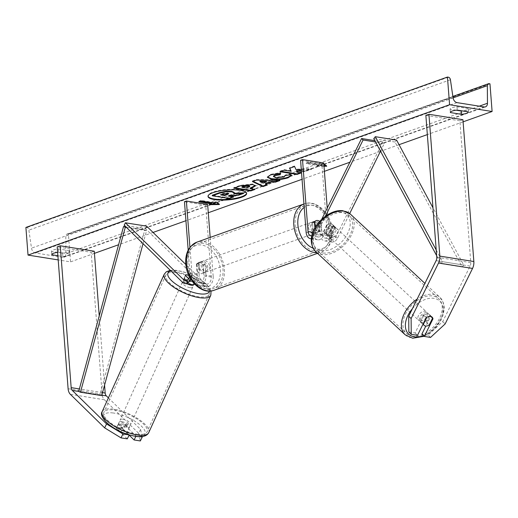 <?xml version="1.0" encoding="UTF-8"?>
<svg xmlns="http://www.w3.org/2000/svg" width="518" height="518" viewBox="0 0 518 518"><rect width="100%" height="100%" fill="white"/><g stroke="black" fill="none" stroke-linecap="round" stroke-linejoin="round"><path stroke-width="0.39" stroke-dasharray="2.59 1.94" d="M129.157 434.919L118.369 424.365A5.737 1.826 -153.7 0 1 118.428 424.132A5.737 1.826 -153.7 0 1 120.564 423.724A5.737 1.826 -153.7 0 1 125.168 425.446L123.245 429.351L129.137 435.114M127.279 438.869L116.44 428.263A5.737 1.826 -153.7 0 1 116.505 428.036A5.737 1.826 -153.7 0 1 118.635 427.628A5.737 1.826 -153.7 0 1 123.245 429.351M125.168 425.446L136.007 436.052L135.833 436.421M140.236 436.726L136.007 436.052M142.152 436.596L140.585 429.383L108.385 397.882M140.585 429.383L138.656 433.288L104.396 399.766A9.182 6.074 99.1 0 1 102.117 394.146L91.207 252.311L57.194 246.892M94.27 251.224L91.207 252.311M104.571 385.114L99.242 315.863M138.656 433.288L140.326 440.954M118.369 424.365L116.44 428.263M408.844 331.993L415.086 332.983L423.756 315.417A5.737 3.898 -45.6 0 1 428.121 314.012A5.737 3.898 -45.6 0 1 429.726 314.789A5.737 3.898 -45.6 0 1 430.562 316.504L425.848 326.055M423.756 315.417L426.165 317.774M430.536 337.425L428.127 335.068L442.722 321.6L470.13 266.084A4.591 3.037 -80.9 0 0 470.784 262.632L459.874 120.798L462.937 119.703M428.127 335.068L421.885 334.071M442.722 321.6L445.13 323.957M459.874 120.798L425.861 115.372M415.086 332.983L417.495 335.34M430.562 316.504L432.465 318.369M320.784 222.552L318.486 223.375A5.737 4.047 -109.6 0 1 320.066 227.531A5.737 4.047 -109.6 0 1 319.094 231.281L321.393 230.458L320.784 222.552A5.737 4.047 70.4 0 0 319.651 221.4A5.737 4.047 -109.6 0 1 321.257 223.252L322.066 233.767A5.737 3.794 -80.9 0 0 324.993 238.066A5.737 3.794 -80.9 0 0 328.911 235.347L333.378 226.295A5.737 3.898 134.4 0 0 332.543 224.579A5.737 3.898 134.4 0 0 330.937 223.802A5.737 3.898 134.4 0 0 326.573 225.213L328.082 226.683A5.737 3.898 -45.6 0 1 332.446 225.278A5.737 3.898 -45.6 0 1 334.052 226.049A5.737 3.898 -45.6 0 1 334.881 227.771L330.413 236.817A8.612 5.692 -80.9 0 1 324.54 240.902A8.612 5.692 -80.9 0 1 320.15 234.453L319.341 223.938A5.737 4.047 70.4 0 0 314.264 221.309A5.737 4.047 70.4 0 0 312.535 222.85L313.345 233.365L306.119 232.213M313.345 233.365A8.612 5.692 99.1 0 0 317.741 239.815A8.612 5.692 99.1 0 0 323.614 235.735L328.082 226.683M311.415 238.701A8.612 5.692 -80.9 0 0 316.381 234.583L325.505 216.11M380.497 151.172L384.337 143.389L375.563 141.99M323.756 162.989L321.84 163.675L327.376 235.606A8.612 5.692 -80.9 0 0 331.773 242.055A8.612 5.692 -80.9 0 0 337.645 237.969L349.708 213.539M327.227 208.087L329.293 234.919A5.737 3.794 -80.9 0 0 332.219 239.219A5.737 3.794 -80.9 0 0 336.137 236.499L382.828 141.919L384.337 143.389M382.828 141.919L374.838 140.643M326.573 225.213L322.105 234.259A5.737 3.794 99.1 0 1 318.188 236.985A5.737 3.794 99.1 0 1 315.261 232.679L314.905 228.056M311.888 235.807A5.737 3.794 -80.9 0 0 314.879 233.106L321.704 219.282M321.84 163.675L300.582 160.282M333.378 226.295L334.881 227.771M321.257 223.252L319.341 223.938M314.452 222.17L312.535 222.85M188.688 278.788L190.987 281.034A5.737 3.794 -80.9 0 0 192.489 281.824A5.737 3.794 -80.9 0 0 197.228 274.793L196.419 264.277A5.737 4.047 -109.6 0 1 198.148 262.73A5.737 4.047 -109.6 0 1 203.224 265.358L204.034 275.874A5.737 3.794 99.1 0 1 199.294 282.912A5.737 3.794 99.1 0 1 197.792 282.122L192.204 276.657A5.737 1.826 26.3 0 0 187.6 274.935M192.042 284.66A8.612 5.692 -80.9 0 1 189.782 283.476L184.201 278.011A5.737 1.826 -153.7 0 1 184.259 277.784A5.737 1.826 -153.7 0 1 186.396 277.376A5.737 1.826 -153.7 0 1 191 279.098L196.587 284.563A8.612 5.692 99.1 0 0 198.841 285.742L206.067 286.894A8.612 5.692 99.1 0 1 203.814 285.716L145.448 228.606L124.191 225.22M192.204 276.657L191 279.098M210.179 237.419L213.176 276.347L205.944 275.194A8.612 5.692 99.1 0 1 198.841 285.742M213.176 276.347A8.612 5.692 99.1 0 1 206.067 286.894M207.64 204.416L205.724 205.096L211.26 277.026A5.737 3.794 99.1 0 1 206.52 284.065A5.737 3.794 99.1 0 1 205.018 283.275L185.852 264.523M146.652 226.172L145.448 228.606M188.189 250.136L190.002 273.634A5.737 3.794 99.1 0 1 189.588 276.949M189.944 247.332L191.919 272.954A8.612 5.692 99.1 0 1 190.825 279.118M205.724 205.096L184.466 201.703M205.944 275.194L205.141 264.679A5.737 4.047 70.4 0 0 200.065 262.05A5.737 4.047 70.4 0 0 198.336 263.591L199.145 274.106L191.919 272.954M194.703 284.155A8.612 5.692 -80.9 0 0 199.145 274.106M203.224 265.358L205.141 264.679M196.419 264.277L198.336 263.591M185.405 275.57L184.201 278.011M207.776 267.586A5.737 4.047 70.4 0 0 201.599 261.499A5.737 4.047 70.4 0 0 199.275 266.233A5.737 4.047 70.4 0 0 205.452 272.313A5.737 4.047 70.4 0 0 207.776 267.586M201.599 261.499L198.148 262.73A5.737 4.047 70.4 0 1 202.745 264.659L205.05 263.843A5.737 4.047 -109.6 0 1 206.624 267.994A5.737 4.047 -109.6 0 1 205.652 271.743L203.354 272.565A5.737 4.047 70.4 0 1 202.007 273.543A5.737 4.047 70.4 0 1 197.403 271.613L199.702 270.797A5.737 4.047 -109.6 0 1 198.122 266.64A5.737 4.047 -109.6 0 1 199.093 262.891L196.795 263.714A5.737 4.047 70.4 0 1 198.148 262.73L200.065 262.05M197.403 271.613L196.795 263.714M202.745 264.659L203.354 272.565M318.913 227.939A5.737 4.047 70.4 0 0 312.736 221.853A5.737 4.047 70.4 0 0 310.411 226.586A5.737 4.047 70.4 0 0 316.589 232.666A5.737 4.047 70.4 0 0 318.913 227.939M313.137 230.329A5.737 4.047 -109.6 0 1 311.558 226.172A5.737 4.047 -109.6 0 1 312.529 222.423L313.137 230.329L315.436 229.506A5.737 4.047 70.4 0 0 320.04 231.436A5.737 4.047 70.4 0 0 321.393 230.458M315.436 229.506L315.274 227.402M312.529 222.423L314.827 221.607M199.093 262.891L199.702 270.797M205.652 271.743L205.05 263.843M319.094 231.281L318.486 223.375M308.495 227.266A5.737 4.047 70.4 0 0 314.672 233.353A5.737 4.047 70.4 0 0 316.997 228.626A5.737 4.047 70.4 0 0 310.819 222.539A5.737 4.047 70.4 0 0 308.495 227.266M209.693 266.906A5.737 4.047 -109.6 0 1 207.368 271.633A5.737 4.047 -109.6 0 1 201.191 265.546A5.737 4.047 -109.6 0 1 203.509 260.819A5.737 4.047 -109.6 0 1 209.693 266.906M187.879 263.422A23.705 16.718 -109.6 0 1 197.475 243.9A23.705 16.718 -109.6 0 1 222.999 269.023A23.705 16.718 -109.6 0 1 213.403 288.552A23.705 16.718 -109.6 0 1 187.879 263.422M330.303 230.75A23.705 16.718 70.4 0 0 304.778 205.62A23.705 16.718 70.4 0 0 295.189 225.142A23.705 16.718 70.4 0 0 320.713 250.272A23.705 16.718 70.4 0 0 330.303 230.75M121.367 421.587A5.737 1.994 24.3 0 0 119.146 422.17A5.737 1.994 24.3 0 0 121.562 425.278A5.737 1.994 24.3 0 0 127.389 427.48A5.737 1.994 24.3 0 0 129.61 426.897A5.737 1.994 24.3 0 0 127.195 423.795A5.737 1.994 24.3 0 0 121.367 421.587M124.611 424.223L122.617 428.639A5.737 1.994 24.3 0 0 118.706 427.473A5.737 1.994 24.3 0 0 116.518 427.998L120.817 432.206A5.737 1.994 24.3 0 0 124.728 433.365A5.737 1.994 24.3 0 0 126.916 432.847L128.911 428.431A5.737 1.994 24.3 0 0 128.943 428.367A5.737 1.994 24.3 0 0 124.611 424.223L128.911 428.431M122.617 428.639L126.916 432.847M118.512 423.582A5.737 1.994 24.3 0 0 118.48 423.646A5.737 1.994 24.3 0 0 122.811 427.79L118.512 423.582L116.518 427.998M120.817 432.206L122.811 427.79M188.707 275.129A5.737 1.994 24.3 0 1 191.511 276.1L190.177 279.04L194.483 283.249A5.737 1.994 24.3 0 0 194.509 283.191L193.849 284.66A5.737 1.994 24.3 0 0 191.433 281.559A5.737 1.994 24.3 0 0 185.606 279.351A5.737 1.994 24.3 0 0 183.385 279.934A5.737 1.994 24.3 0 0 187.367 283.916M194.509 283.191A5.737 1.994 24.3 0 0 190.177 279.04M194.483 283.249L195.81 280.309A5.737 1.994 24.3 0 1 193.622 280.827A5.737 1.994 24.3 0 1 189.711 279.668L188.384 282.608L184.084 278.399A5.737 1.994 24.3 0 0 184.052 278.464A5.737 1.994 24.3 0 0 188.384 282.608M184.084 278.399L185.412 275.459A5.737 1.994 24.3 0 1 185.431 275.427M191.511 276.1L195.81 280.309M189.711 279.668L188.74 278.716M190.52 287.697A5.737 1.994 24.3 0 0 192.741 287.114A5.737 1.994 24.3 0 0 190.326 284.006A5.737 1.994 24.3 0 0 184.499 281.805A5.737 1.994 24.3 0 0 182.278 282.388A5.737 1.994 24.3 0 0 184.693 285.489A5.737 1.994 24.3 0 0 190.52 287.697M122.475 419.14A5.737 1.994 -155.7 0 1 128.302 421.341A5.737 1.994 -155.7 0 1 130.717 424.443A5.737 1.994 -155.7 0 1 128.496 425.032A5.737 1.994 -155.7 0 1 122.669 422.824A5.737 1.994 -155.7 0 1 120.254 419.722A5.737 1.994 -155.7 0 1 122.475 419.14M137.917 434.252A23.705 8.243 -155.7 0 1 113.85 425.142A23.705 8.243 -155.7 0 1 103.878 412.328A23.705 8.243 -155.7 0 1 113.047 409.919A23.705 8.243 -155.7 0 1 137.115 419.03A23.705 8.243 -155.7 0 1 147.086 431.837A23.705 8.243 -155.7 0 1 137.917 434.252M175.071 272.585A23.705 8.243 24.3 0 0 165.902 274.993A23.705 8.243 24.3 0 0 175.874 287.807A23.705 8.243 24.3 0 0 199.942 296.918A23.705 8.243 24.3 0 0 209.11 294.509A23.705 8.243 24.3 0 0 199.139 281.695A23.705 8.243 24.3 0 0 175.071 272.585M246.587 193.214A19.36 4.94 175.6 0 0 246.594 192.936A19.36 4.94 175.6 0 0 234.039 189.29A19.36 4.94 175.6 0 0 212.95 192.133A19.36 4.94 175.6 0 0 207.99 195.908A19.36 4.94 175.6 0 0 208.042 196.18M94.431 253.354L70.545 261.881L58.191 259.906M463.105 121.84L427.337 134.596M399.061 144.684L380.555 151.288M380.413 151.34L349.864 162.238M324.397 171.322L302.046 179.293M208.281 212.743L185.93 220.72M153.063 232.44L118.583 244.742M301.424 171.173L306.695 170.979L311.804 169.159L301.295 169.554M57.867 255.704L62.859 256.501A7.174 1.832 175.6 0 0 67.936 255.529A7.174 1.832 175.6 0 0 69.775 254.131A7.174 1.832 175.6 0 0 69.762 254.04L58.709 252.272A7.174 1.832 175.6 0 0 57.615 252.383M321.244 164.763L308.488 162.73L308.443 162.179L321.199 164.212L321.244 164.763L323.847 164.167M324.009 166.278L316.647 166.407L318.946 165.585L306.19 163.552L308.488 162.73M456.183 110.204L450.11 109.233A7.174 1.832 -4.4 0 1 450.097 109.143A7.174 1.832 -4.4 0 1 457.012 106.773L468.065 108.54A7.174 1.832 -4.4 0 1 468.084 108.631A7.174 1.832 -4.4 0 1 466.245 110.03A7.174 1.832 -4.4 0 1 462.25 110.891M468.065 108.54L468.324 111.856M69.503 250.718L58.45 248.957A7.174 1.832 175.6 0 0 51.535 251.321A7.174 1.832 175.6 0 0 51.554 251.418L62.607 253.179A7.174 1.832 175.6 0 0 67.683 252.208A7.174 1.832 175.6 0 0 69.522 250.809A7.174 1.832 175.6 0 0 69.503 250.718L69.762 254.04M25.9 227.434L26.794 227.57A2.584 1.819 -109.6 0 1 28.872 230.141L31.501 248.148A4.876 3.438 70.4 0 0 35.425 252.998L62.639 257.336A4.876 3.438 70.4 0 0 63.915 257.232A4.876 3.438 70.4 0 0 65.909 253.639L65.792 236.027A2.584 1.819 -109.6 0 1 66.848 234.13A2.584 1.819 -109.6 0 1 67.528 234.071L68.415 234.214L70.545 261.881M489.97 83.832L68.415 234.214M62.607 253.179L62.859 256.501M51.554 251.418L51.794 254.552M58.45 248.957L58.709 252.272M457.012 106.773L457.264 110.094M450.11 109.233L450.356 112.374M234.317 192.482L233.832 193.266L234.33 193.246M229.5 195.778L228.399 195.603L230.264 194.936L238.52 194.658L243.434 192.903M233.56 196.426L229.306 197.947L212.263 195.228M229.306 197.947L229.344 198.498M228.399 195.603L228.444 196.16M230.264 194.936L230.309 195.493M238.52 194.658L238.565 195.215M233.832 193.266L233.871 193.816M199.942 201.45L198.841 201.275L198.886 201.832M198.841 201.275L201.139 200.453L201.185 201.01M218.667 203.969L219.373 203.956L216.194 201.67L213.895 202.493L213.94 203.043M213.895 202.493L201.139 200.453M216.194 201.67L216.239 202.221M219.373 203.956L219.418 204.513M211.597 203.309L209.298 204.131L209.343 204.681M209.298 204.131L210.975 204.105M321.199 164.212L323.504 163.39L326.677 165.676L326.722 166.233M326.677 165.676L325.971 165.689M323.97 165.728L316.602 165.851L316.647 166.407M316.602 165.851L318.9 165.028L318.946 165.585M318.9 165.028L306.144 162.995L306.19 163.552M308.443 162.179L306.144 162.995M323.504 163.39L323.543 163.947M301.379 170.616L306.656 170.428L311.758 168.609L296.063 169.198L296.108 169.755M296.063 169.198L294.6 166.518M311.758 168.609L311.804 169.159M306.656 170.428L306.695 170.979M300.187 172.734L301.249 172.358L296.846 171.652L296.892 172.209M296.846 171.652L296.484 170.791M301.249 172.358L301.288 172.908M291.142 170.746L284.24 169.645L279.992 171.16L280.031 171.711M279.992 171.16L281.093 171.335M284.24 169.645L284.285 170.195M294.554 165.967L289.517 167.761L289.562 168.311M289.517 167.761L289.776 168.24M234.848 187.833L233.747 187.658L240.32 185.314L252.667 183.994L255.368 185.515M250.142 188.079L255.005 188.85L255.044 189.407M255.005 188.85L253.943 189.232M233.747 187.658L233.793 188.209M241.958 186.771L246.451 187.49L249.644 185.994M246.451 187.49L246.497 188.04M267.411 177.001L270.564 174.346L280.62 172.591L280.659 173.141M280.62 172.591L280.458 173.154M273.472 176.068L275.712 177.078L283.909 176.496L285.308 174.935L285.347 175.485M285.489 175.867L285.308 174.935L291.032 174.197L291.071 174.747M291.032 174.197L291.343 175.162M265.371 183.599L267.307 184.46L267.353 185.017M267.307 184.46L266.647 184.699M253.069 181.326L252.389 180.996L252.428 181.553M252.389 180.996L256.455 179.545L256.501 180.102M256.455 179.545L279.966 179.947L280.005 180.504M279.966 179.947L278.483 180.478M259.945 181.171L263.027 182.55L266.446 181.332M263.027 182.55L263.073 183.1M228.425 193.583L228.652 193.279L227.719 192.871L223.394 193.369L220.61 194.36L220.649 194.917M220.61 194.36L221.71 194.535M426.592 312.704A5.737 3.723 132.9 0 0 420.681 316.006A5.737 3.723 132.9 0 0 420.273 321.788A5.737 3.723 132.9 0 0 421.775 322.461A5.737 3.723 132.9 0 0 427.68 319.159A5.737 3.723 132.9 0 0 428.088 313.384A5.737 3.723 132.9 0 0 426.592 312.704M432.012 317.029A5.737 3.723 132.9 0 0 431.928 316.951A5.737 3.723 132.9 0 0 430.432 316.271A5.737 3.723 132.9 0 0 426.864 317.288L423.983 314.614A5.737 3.723 132.9 0 0 420.545 321.581L423.983 314.614M423.109 323.964L420.545 321.581M432.621 318.052L429.739 315.371L426.301 322.345A5.737 3.723 132.9 0 0 429.739 315.371M426.301 322.345L429.176 325.019M333.819 226.476A5.737 3.723 132.9 0 0 327.907 229.778A5.737 3.723 132.9 0 0 327.499 235.56A5.737 3.723 132.9 0 0 329.001 236.234A5.737 3.723 132.9 0 0 334.913 232.932A5.737 3.723 132.9 0 0 335.314 227.156A5.737 3.723 132.9 0 0 333.819 226.476M335.049 227.363L331.611 234.33A5.737 3.723 132.9 0 0 335.049 227.363L333.126 225.576A5.737 3.723 132.9 0 0 332.439 224.475A5.737 3.723 132.9 0 0 330.937 223.802A5.737 3.723 132.9 0 0 327.37 224.818L329.293 226.599A5.737 3.723 132.9 0 0 325.848 233.566L329.293 226.599M327.499 235.56L324.624 232.886A5.737 3.723 132.9 0 1 323.931 231.786L325.848 233.566M324.624 232.886A5.737 3.723 132.9 0 0 326.12 233.56A5.737 3.723 132.9 0 0 329.688 232.55L331.611 234.33M333.126 225.576L329.688 232.55M323.931 231.786L327.37 224.818M335.418 227.965A5.737 3.723 132.9 0 0 329.506 231.268A5.737 3.723 132.9 0 0 329.098 237.05A5.737 3.723 132.9 0 0 330.601 237.723A5.737 3.723 132.9 0 0 336.512 234.421A5.737 3.723 132.9 0 0 336.914 228.639A5.737 3.723 132.9 0 0 335.418 227.965M420.176 320.979A5.737 3.723 -47.1 0 1 418.673 320.305A5.737 3.723 -47.1 0 1 419.081 314.523A5.737 3.723 -47.1 0 1 424.993 311.221A5.737 3.723 -47.1 0 1 426.489 311.894A5.737 3.723 -47.1 0 1 426.081 317.676A5.737 3.723 -47.1 0 1 420.176 320.979M412.632 336.247A23.705 15.378 -47.1 0 1 406.442 333.462A23.705 15.378 -47.1 0 1 408.126 309.589A23.705 15.378 -47.1 0 1 432.53 295.946A23.705 15.378 -47.1 0 1 438.72 298.737A23.705 15.378 -47.1 0 1 437.043 322.61A23.705 15.378 -47.1 0 1 412.632 336.247M323.057 252.998A23.705 15.378 132.9 0 0 347.468 239.355A23.705 15.378 132.9 0 0 349.145 215.482A23.705 15.378 132.9 0 0 342.955 212.691A23.705 15.378 132.9 0 0 318.551 226.334A23.705 15.378 132.9 0 0 316.867 250.207A23.705 15.378 132.9 0 0 323.057 252.998M143.039 243.661L146.575 230.652L144.8 229.901L99.948 394.845L78.684 391.459L101.845 395.15M144.8 229.901L125.893 226.884M146.575 230.652L126.463 227.447M99.948 394.845L101.722 395.597M436.214 250L442.495 261.674L463.752 265.067L432.97 207.783M463.752 265.067L462.179 267.01L395.02 142.029L396.587 140.08M395.02 142.029L373.756 138.636M462.179 267.01L440.922 263.617L436.655 255.678M442.495 261.674L440.922 263.617M102.532 392.631L79.371 388.94M102.117 394.146L68.104 388.727M104.396 399.766L70.383 394.34M470.13 266.084L436.117 260.658M470.784 262.632L436.771 257.206M323.614 235.735L316.381 234.583M337.645 237.969L330.413 236.817M327.376 235.606L320.15 234.453M336.137 236.499L328.911 235.347M329.293 234.919L322.066 233.767M322.105 234.259L314.879 233.106M315.261 232.679L312.943 232.31M189.782 283.476L182.556 282.323M203.814 285.716L196.587 284.563M211.26 277.026L204.034 275.874M205.018 283.275L197.792 282.122M190.987 281.034L186.94 280.387M197.228 274.793L190.002 273.634M220.318 269.587A22.669 15.993 -109.6 0 1 205.206 288.766A22.669 15.993 -109.6 0 1 186.733 264.232A22.669 15.993 -109.6 0 1 201.845 245.053A22.669 15.993 -109.6 0 1 220.318 269.587M214.025 290.281A25.544 18.013 70.4 0 0 224.359 269.243A25.544 18.013 70.4 0 0 196.859 242.165M317.553 253.347L321.328 252.001C329.254 248.407 332.945 241.207 332.401 230.406C331.611 214.251 316.55 199.029 304.163 203.891L303.943 203.969A25.544 18.013 -109.6 0 1 304.163 203.891A25.544 18.013 -109.6 0 1 331.669 230.963A25.544 18.013 -109.6 0 1 321.328 252.001A25.544 18.013 -109.6 0 1 316.912 252.752M313.04 248.18A22.669 15.993 70.4 0 0 331.455 229.94A22.669 15.993 70.4 0 0 321.257 209.382A22.669 15.993 70.4 0 0 304.208 207.394M112.484 412.898A22.669 7.88 -155.7 0 1 141.582 426.346A22.669 7.88 -155.7 0 1 136.273 436.169A22.669 7.88 -155.7 0 1 107.174 422.727A22.669 7.88 -155.7 0 1 112.484 412.898M148.763 432.595A25.544 8.877 24.3 0 0 138.015 418.79A25.544 8.877 24.3 0 0 112.089 408.974A25.544 8.877 24.3 0 0 102.208 411.57M164.232 274.236A25.544 8.877 -155.7 0 1 174.113 271.639A25.544 8.877 -155.7 0 1 200.045 281.455A25.544 8.877 -155.7 0 1 210.787 295.26M209.453 291.11A22.669 7.88 24.3 0 0 199.126 278.982A22.669 7.88 24.3 0 0 176.722 270.661A22.669 7.88 24.3 0 0 170.875 270.895M456.98 102.616L35.425 252.998M484.194 106.954L62.639 257.336M448.348 77.188L26.794 227.57M489.076 83.689L67.528 234.071M453.069 97.876L65.792 236.027M479.286 106.171L65.909 253.639M453.056 97.766L31.501 248.148M450.427 79.759L28.872 230.141M252.713 184L252.758 184.55M240.32 185.314L240.358 185.865M252.667 183.994L252.713 184.544M248.465 186.771L248.511 187.322M270.564 174.346L270.61 174.896M275.66 177.072L275.705 177.622M275.712 177.078L275.751 177.629M283.909 176.496L283.955 177.052M227.771 192.877L227.81 193.428M227.719 192.871L227.765 193.421M223.394 193.369L223.439 193.92M412.393 308.709A22.669 14.711 -47.1 0 1 433.695 298.31A22.669 14.711 -47.1 0 1 442.249 314.989A22.669 14.711 -47.1 0 1 423.446 335.599M405.193 334.809A25.544 16.576 132.9 0 0 411.862 337.814A25.544 16.576 132.9 0 0 438.163 323.115A25.544 16.576 132.9 0 0 439.97 297.39A25.544 16.576 132.9 0 0 433.301 294.386A25.544 16.576 132.9 0 0 417.145 299.08M350.395 214.135A25.544 16.576 -47.1 0 1 348.588 239.86A25.544 16.576 -47.1 0 1 322.287 254.558A25.544 16.576 -47.1 0 1 315.617 251.554M340.922 212.082A22.669 14.711 132.9 0 0 315.164 229.202A22.669 14.711 132.9 0 0 321.892 250.628A22.669 14.711 132.9 0 0 347.649 233.508A22.669 14.711 132.9 0 0 340.922 212.082M118.428 424.132L116.505 428.036M429.726 314.789L432.135 317.145M331.773 242.055L324.54 240.902M324.993 238.066L332.219 239.219M318.188 236.985L310.962 235.832M317.741 239.815L311.409 238.804M332.543 224.579L334.052 226.049M312.736 221.853L314.264 221.309M199.294 282.912L206.52 284.065M192.489 281.824L185.263 280.672M185.463 275.343L184.259 277.784M205.452 272.313L202.007 273.543M316.589 232.666L320.04 231.436M314.672 233.353L207.368 271.633M304.778 205.62L197.475 243.9M320.713 250.272L213.403 288.552M310.819 222.539L203.509 260.819M211.04 290.993L209.466 287.723L205.801 283.644L198.226 278.205L192.029 274.993L182.938 271.659L175.913 270.26L170.28 270.312M129.61 426.897L128.943 428.367M118.48 423.646L119.146 422.17M183.385 279.934L184.052 278.464M192.741 287.114L130.717 424.443M165.902 274.993L103.878 412.328M209.11 294.509L147.086 431.837M182.278 282.388L120.254 419.722M207.99 195.908L208.035 196.458M468.084 108.631L468.337 111.946M69.522 250.809L69.775 254.131M66.848 234.13L452.855 96.426M63.915 257.232L485.47 106.85M51.794 254.642L51.535 251.321M450.097 109.143L450.349 112.464M246.594 192.936L246.639 193.486M255.471 185.787L255.426 185.23M267.379 177.279L267.333 176.729M291.414 175.44L291.369 174.89M228.652 193.279L228.697 193.829M420.273 321.788L422.953 324.281M431.928 316.951L428.088 313.384M424.138 336.273L430.555 332.485L435.398 328.134L440.922 320.448L443.466 314.083L444.263 307.53L443.492 303.004L439.97 297.39L424.896 283.378M335.314 227.156L332.439 224.475M329.098 237.05L418.673 320.305M349.145 215.482L438.72 298.737M316.867 250.207L406.442 333.462M336.914 228.639L426.489 311.894"/><path stroke-width="0.78" d="M106.572 423.957L72.306 390.442A4.591 3.037 99.1 0 1 71.167 387.632L60.256 245.797L57.194 246.892L68.104 388.727A9.182 6.074 99.1 0 0 70.383 394.34L104.642 427.862L106.572 423.957L122.967 433.974L121.037 437.878L104.642 427.862M129.157 434.919L122.967 433.974M135.833 436.421L134.084 439.957L140.326 440.954L142.249 437.05L140.236 436.726M142.249 437.05L142.152 436.596M108.385 397.882L106.319 395.862A4.591 3.037 99.1 0 1 105.186 393.058L104.571 385.114M99.242 315.863L94.27 251.224L60.256 245.797M129.209 434.965L127.279 438.869L121.037 437.878M129.137 435.114L134.084 439.957M408.708 316.174L408.844 331.993L411.253 334.343L417.495 335.34L426.165 317.774A5.737 3.898 -45.6 0 1 430.529 316.368A5.737 3.898 -45.6 0 1 432.135 317.145A5.737 3.898 -45.6 0 1 432.97 318.861L424.294 336.428L430.536 337.425L445.13 323.957L472.539 268.441A9.182 6.074 -80.9 0 0 473.853 261.538L462.937 119.703L428.923 114.277L439.84 256.112A9.182 6.074 -80.9 0 1 438.526 263.014L411.117 318.531L408.708 316.174L436.117 260.658A4.591 3.037 -80.9 0 0 436.771 257.206L425.861 115.372L428.923 114.277M425.848 326.055L421.885 334.071L424.294 336.428M411.253 334.343L411.117 318.531M432.465 318.369L432.97 318.861M325.505 216.11L363.079 139.996L375.563 141.99M349.708 213.539L380.497 151.172M374.838 140.643L361.57 138.526L363.079 139.996M321.704 219.282L361.57 138.526M311.409 238.804L310.509 238.662A8.612 5.692 -80.9 0 1 306.119 232.213L300.582 160.282L302.499 159.596L308.035 231.527A5.737 3.794 -80.9 0 0 310.962 235.832A5.737 3.794 -80.9 0 0 311.888 235.807M310.509 238.662A8.612 5.692 -80.9 0 0 311.415 238.701M302.499 159.596L323.756 162.989L327.227 208.087M314.905 228.056L314.452 222.17A5.737 4.047 -109.6 0 1 316.181 220.623A5.737 4.047 -109.6 0 1 319.651 221.4A5.737 4.047 70.4 0 0 316.181 220.623A5.737 4.047 70.4 0 0 314.827 221.607L315.274 227.402M190.825 279.118A8.612 5.692 99.1 0 1 184.809 283.508A8.612 5.692 99.1 0 1 182.556 282.323L124.191 225.22L125.395 222.779L146.652 226.172L185.852 264.523M189.588 276.949A5.737 3.794 99.1 0 1 185.263 280.672A5.737 3.794 99.1 0 1 183.761 279.882L125.395 222.779M188.707 275.129A5.737 1.994 24.3 0 0 187.6 274.935A5.737 1.826 26.3 0 0 185.463 275.343A5.737 1.826 26.3 0 0 185.405 275.57L188.688 278.788M210.179 237.419L207.64 204.416L186.383 201.023L184.466 201.703L188.189 250.136M186.383 201.023L189.944 247.332M184.809 283.508L192.042 284.66A8.612 5.692 -80.9 0 0 194.703 284.155M187.367 283.916A5.737 1.994 24.3 0 0 191.628 285.243A5.737 1.994 24.3 0 0 193.849 284.66L193.92 284.492M187.6 274.935A5.737 1.994 24.3 0 0 185.431 275.427M188.74 278.716L185.418 275.466M208.042 196.18A19.36 4.94 175.6 0 0 221.056 199.559A19.36 4.94 175.6 0 0 241.634 196.704A19.36 4.94 175.6 0 0 246.587 193.214M212.995 192.683A19.36 4.94 175.6 0 0 208.035 196.458A19.36 4.94 175.6 0 0 220.59 200.103A19.36 4.94 175.6 0 0 241.673 197.261A19.36 4.94 175.6 0 0 246.639 193.486A19.36 4.94 175.6 0 0 234.078 189.841A19.36 4.94 175.6 0 0 212.995 192.683M58.191 259.906L28.03 255.096L25.9 227.434L447.455 77.046L448.348 77.188A2.584 1.819 -109.6 0 1 450.427 79.759L453.056 97.766A4.876 3.438 70.4 0 0 456.98 102.616L484.194 106.954A4.876 3.438 70.4 0 0 485.47 106.85A4.876 3.438 70.4 0 0 487.464 103.257L487.347 85.645A2.584 1.819 -109.6 0 1 488.403 83.748A2.584 1.819 -109.6 0 1 489.076 83.689L489.97 83.832L492.1 111.493L463.105 121.84M427.337 134.596L399.061 144.684M349.864 162.238L324.397 171.322M302.046 179.293L208.281 212.743M185.93 220.72L153.063 232.44M118.583 244.742L94.431 253.354M492.1 111.493L449.585 104.714L28.03 255.096M291.071 174.747L291.414 175.44L288.125 177.784C282.906 179.442 277.337 179.914 271.419 179.202L267.379 177.279L270.61 174.896L280.659 173.141L280.212 174.721L274.864 175.602L273.517 176.619L275.751 177.629L283.955 177.052L285.347 175.485L291.071 174.747M252.713 184.544L255.471 185.787L252.292 187.879L250.188 188.63L255.044 189.407L250.796 190.922L233.793 188.209L240.358 185.865L252.713 184.544M301.295 169.554L296.108 169.755L294.6 166.518L289.562 168.311L291.181 171.296L284.285 170.195L280.031 171.711L297.041 174.424L301.288 172.908L296.892 172.209L296.529 171.348L301.424 171.173M57.615 252.383A7.174 1.832 175.6 0 0 51.794 254.642A7.174 1.832 175.6 0 0 51.806 254.733L57.867 255.704M461.421 114.316L450.369 112.555A7.174 1.832 -4.4 0 1 450.349 112.464A7.174 1.832 -4.4 0 1 457.264 110.094L468.324 111.856A7.174 1.832 -4.4 0 1 468.337 111.946A7.174 1.832 -4.4 0 1 466.498 113.345A7.174 1.832 -4.4 0 1 461.421 114.316L461.169 111.001L456.183 110.204M211.642 203.865L209.343 204.681L219.418 204.513L216.239 202.221L213.94 203.043L201.185 201.01L198.886 201.832L211.642 203.865L211.597 203.309L199.942 201.45M323.847 164.167L326.722 166.233L324.009 166.278M271.354 182.032L265.41 184.149L267.353 185.017L262.969 186.584L252.428 181.553L256.501 180.102L280.005 180.504L275.479 182.116L271.354 182.032L271.309 181.475L265.371 183.599L265.41 184.149M462.25 110.891A7.174 1.832 -4.4 0 1 461.169 111.001M449.585 104.714L447.455 77.046M212.302 195.785L212.263 195.228L219.528 192.638L226.379 191.148L231.753 191.304L234.317 192.482L233.871 193.816L243.479 193.46L238.565 195.215L230.309 195.493L228.444 196.16L233.605 196.982L229.344 198.498L212.302 195.785L219.567 193.188L226.424 191.699L231.799 191.854L234.363 193.033M234.33 193.246L243.434 192.903L243.479 193.46M229.5 195.778L233.56 196.426L233.605 196.982M226.379 191.148L226.424 191.699M210.975 204.105L218.667 203.969M325.971 165.689L323.97 165.728M301.379 170.616L296.484 170.791L296.529 171.348M281.093 171.335L296.995 173.873L297.041 174.424M296.995 173.873L300.187 172.734M289.776 168.24L291.181 171.296M255.368 185.515L250.142 188.079L250.188 188.63M253.943 189.232L250.757 190.371L250.796 190.922M250.757 190.371L234.848 187.833M249.689 186.551L249.644 185.994L248.64 185.541L243.952 186.059L241.958 186.771L241.997 187.322L246.497 188.04L249.689 186.551L248.731 186.104L243.991 186.616L241.997 187.322M291.343 175.162L288.079 177.227C282.86 178.885 277.292 179.357 271.38 178.645L267.411 177.001M280.458 173.154L280.212 174.721M280.167 174.171L274.825 175.045L273.472 176.068L273.517 176.619M266.647 184.699L262.924 186.027L262.969 186.584M262.924 186.027L253.069 181.326M278.483 180.478L275.44 181.565L275.479 182.116M275.44 181.565L271.309 181.475M266.492 181.883L266.446 181.332L259.945 181.171L259.984 181.721L263.073 183.1L266.492 181.883L259.984 181.721M227.81 193.428L223.439 193.92L220.649 194.917L224.741 195.564L228.697 193.829L227.81 193.428M221.71 194.535L224.702 195.014L228.425 193.583M224.702 195.014L224.741 195.564M423.109 323.964L423.42 324.255A5.737 3.723 132.9 0 0 424.112 325.356A5.737 3.723 132.9 0 0 425.615 326.029A5.737 3.723 132.9 0 0 429.176 325.019L432.621 318.052A5.737 3.723 132.9 0 0 432.012 317.029M423.42 324.255L426.864 317.288M125.893 226.884L123.543 226.508L78.684 391.459L80.465 392.21L125.317 227.26L123.543 226.508M126.463 227.447L125.317 227.26M143.039 243.661L101.722 395.597L80.465 392.21M432.97 207.783L396.587 140.08L375.33 136.694L436.214 250M436.655 255.678L373.756 138.636L375.33 136.694M106.319 395.862L101.845 395.15M78.684 391.459L72.306 390.442M105.186 393.058L102.532 392.631M79.371 388.94L71.167 387.632M473.853 261.538L439.84 256.112M472.539 268.441L438.526 263.014M312.943 232.31L308.035 231.527M186.94 280.387L183.761 279.882M186.519 263.209A25.544 18.013 70.4 0 0 214.025 290.281C201.638 295.137 186.577 279.921 185.787 263.766C185.386 258.301 186.325 253.49 188.617 249.339L190.514 246.62L196.859 242.165A25.544 18.013 70.4 0 0 186.519 263.209M316.912 252.752A25.544 18.013 -109.6 0 1 293.823 224.929A25.544 18.013 -109.6 0 1 303.943 203.969M304.208 207.394A22.669 15.993 70.4 0 0 297.869 224.585A22.669 15.993 70.4 0 0 313.04 248.18M138.882 435.191A25.544 8.877 24.3 0 0 148.763 432.595C147.06 435.852 143.169 437.179 137.076 436.57C125.978 434.887 116.038 430.445 107.252 423.238C102.027 417.896 100.343 414.005 102.208 411.57A25.544 8.877 24.3 0 0 112.95 425.375A25.544 8.877 24.3 0 0 138.882 435.191M148.763 432.595L210.787 295.26A25.544 8.877 -155.7 0 1 200.906 297.856A25.544 8.877 -155.7 0 1 174.974 288.04A25.544 8.877 -155.7 0 1 164.232 274.236L102.208 411.57M170.875 270.895A22.669 7.88 24.3 0 0 174.177 282.88A22.669 7.88 24.3 0 0 200.511 293.933A22.669 7.88 24.3 0 0 209.453 291.11M487.347 85.645L453.069 97.876M487.464 103.257L479.286 106.171M231.708 191.297L231.753 191.848M231.753 191.304L231.799 191.854M219.528 192.638L219.567 193.188M252.247 187.328L252.292 187.879M248.64 185.541L248.679 186.098M243.952 186.059L243.991 186.616M248.685 185.548L248.731 186.104M288.079 177.227L288.125 177.784M271.38 178.645L271.419 179.202M271.328 178.639L271.374 179.189M274.825 175.045L274.864 175.602M227.506 194.01L227.551 194.567M423.446 335.599A22.669 14.711 -47.1 0 1 414.665 336.855A22.669 14.711 -47.1 0 1 412.393 308.709M417.145 299.08A25.544 16.576 132.9 0 0 405.193 334.809L412.691 338.215L424.138 336.273M405.193 334.809L315.617 251.554A25.544 16.576 -47.1 0 1 317.43 225.829A25.544 16.576 -47.1 0 1 343.725 211.13A25.544 16.576 -47.1 0 1 350.395 214.135L424.896 283.378M214.025 290.281L317.553 253.347M196.859 242.165L304.163 203.891M210.787 295.26L211.04 290.993M170.28 270.312L166.362 271.749L164.232 274.236M452.855 96.426L488.403 83.748M315.617 251.554C301.159 234.738 326.003 208.359 342.903 210.729L350.395 214.135M422.953 324.281L424.112 325.356"/></g></svg>
